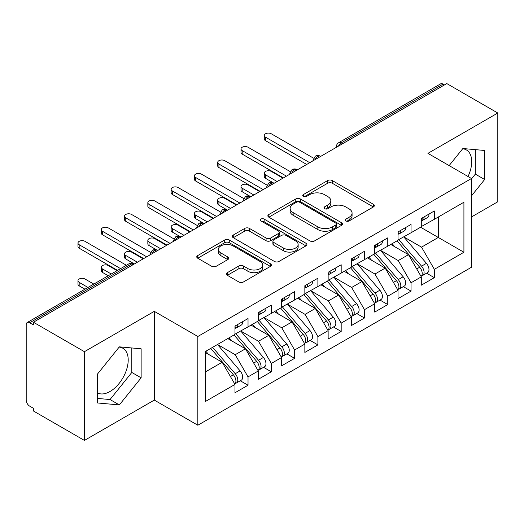 <?xml version="1.0" encoding="UTF-8"?>
<svg xmlns="http://www.w3.org/2000/svg" width="524" height="524" viewBox="0 0 524 524"><rect width="100%" height="100%" fill="white"/><g stroke="black" fill="none" stroke-linecap="round" stroke-linejoin="round"><path stroke-width="0.79" d="M345.906 220.964A2.26 1.303 0 0 0 349.108 220.964L373.396 206.941A3.236 1.867 0 0 0 374.339 205.618A3.236 1.867 0 0 0 373.396 204.301L332.249 180.544A3.236 1.867 0 0 0 327.677 180.544L303.389 194.568A2.26 1.303 0 0 0 302.721 195.491A2.26 1.303 0 0 0 303.389 196.415A2.26 1.303 0 0 0 306.586 196.415L309.73 194.601A10.342 5.974 0 0 1 324.363 194.601L327.788 196.579A10.342 5.974 0 0 1 330.821 200.803A10.342 5.974 0 0 1 327.788 205.028L324.644 206.842A2.26 1.303 0 0 0 323.983 207.766A2.26 1.303 0 0 0 324.644 208.69A2.26 1.303 0 0 0 327.847 208.69L330.991 206.875A10.342 5.974 0 0 1 345.617 206.875L349.05 208.853A10.342 5.974 0 0 1 352.076 213.078A10.342 5.974 0 0 1 349.05 217.296L345.906 219.117A2.26 1.303 0 0 0 345.244 220.041A2.26 1.303 0 0 0 345.906 220.964L345.906 219.117M97.582 392.967A25.689 14.829 120 0 0 110.04 391.48A25.689 14.829 120 0 0 126.821 368.844A25.689 14.829 120 0 0 122.885 348.257A25.689 14.829 120 0 0 119.158 347.098M462.666 148.777A25.689 14.829 -60 0 1 466.393 149.936A25.689 14.829 -60 0 1 468.024 176.503M227.324 272.663A3.236 1.867 0 0 0 226.375 273.987A3.236 1.867 0 0 0 227.324 275.303L238.865 281.971A3.236 1.867 0 0 0 243.437 281.971L270.41 266.395A3.236 1.867 0 0 0 271.36 265.079A3.236 1.867 0 0 0 270.41 263.755L229.263 239.999A3.236 1.867 0 0 0 224.691 239.999L197.718 255.574A3.236 1.867 0 0 0 196.769 256.891A3.236 1.867 0 0 0 197.718 258.214L211.663 266.264A3.236 1.867 0 0 0 216.235 266.264L227.776 259.596A3.236 1.867 0 0 0 228.726 258.28A3.236 1.867 0 0 0 227.776 256.957L220.866 252.968A8.646 4.991 0 0 1 218.331 249.437A8.646 4.991 0 0 1 223.669 244.826A8.646 4.991 0 0 1 233.095 245.907L260.179 261.548A8.646 4.991 0 0 1 262.714 265.079A8.646 4.991 0 0 1 257.376 269.69A8.646 4.991 0 0 1 247.95 268.609L243.437 266.002A3.236 1.867 0 0 0 238.865 266.002L227.324 272.663L227.324 275.303M471.482 216.956L497.8 201.766L497.8 113.02L446.795 83.571L33.418 322.234L33.418 324.926L29.691 322.771A4.939 2.849 -120 0 0 27.222 322.529A4.939 2.849 -120 0 0 26.2 324.788L26.2 400.087A4.939 2.849 -120 0 0 29.691 406.139L33.418 408.288L33.418 410.98L84.423 440.429L154.292 400.087L197.836 425.233L197.836 336.487L154.292 311.348L84.423 351.683L33.418 322.234M497.8 113.02L427.931 153.355L471.482 178.501L197.836 336.487M309.959 240.922A3.236 1.867 0 0 0 314.531 240.922L341.504 225.353A3.236 1.867 0 0 0 342.454 224.03A3.236 1.867 0 0 0 341.504 222.713L300.357 198.956A3.236 1.867 0 0 0 295.785 198.956L268.812 214.526A3.236 1.867 0 0 0 267.862 215.849A3.236 1.867 0 0 0 268.812 217.165L309.959 240.922M261.83 221.449A2.26 1.303 0 0 1 264.122 221.77L264.122 219.078L305.957 243.234A3.236 1.867 0 0 1 306.907 244.551A3.236 1.867 0 0 1 305.957 245.874L278.984 261.443A3.236 1.867 0 0 1 274.412 261.443L233.265 237.693L233.265 235.053A3.236 1.867 0 0 0 232.315 236.37A3.236 1.867 0 0 0 233.265 237.693M233.265 235.053L244.806 228.385A3.236 1.867 0 0 1 249.378 228.385L266.068 238.02A3.236 1.867 0 0 0 270.639 238.02L278.296 233.599A3.236 1.867 0 0 0 279.246 232.276A3.236 1.867 0 0 0 278.296 230.96L260.926 220.932A2.26 1.303 0 0 1 260.264 220.008A2.26 1.303 0 0 1 261.659 218.796A2.26 1.303 0 0 1 264.122 219.078M197.836 425.233L471.482 267.247L471.482 178.501M420.595 227.246L463.917 252.254L463.917 202.231L434.337 219.307L434.337 210.976L421.296 218.501L421.296 226.84L411.052 232.754L411.052 224.416L398.004 231.949L398.004 240.287L387.76 246.201L387.76 237.863L374.719 245.396L374.719 253.727L364.468 259.649L364.468 251.31L351.427 258.843L351.427 267.175L341.183 273.089L341.183 264.758L328.142 272.284L328.142 280.622L317.891 286.536L317.891 278.205L304.85 285.731L304.85 294.069L294.606 299.983L294.606 291.645L281.565 299.178L281.565 307.516L271.314 313.431L271.314 305.092L258.273 312.625L258.273 320.957L248.029 326.878L248.029 318.54L234.988 326.066L234.988 334.404L205.408 351.48L205.408 401.502L234.988 384.426L222.176 362.241L205.408 352.56M463.917 252.254L434.337 269.329L421.532 247.145L403.827 236.927M426.595 273.194L434.337 277.668L434.337 269.329M434.337 277.668L421.296 285.194L421.296 276.855L411.052 282.777L398.24 260.585L380.542 250.367M403.31 286.641L411.052 291.108L411.052 282.777M411.052 291.108L398.004 298.641L398.004 290.303L387.76 296.217L374.948 274.032L357.25 263.814M380.018 300.088L387.76 304.555L387.76 296.217M387.76 304.555L374.719 312.088L374.719 303.75L364.468 309.664L351.663 287.479L333.965 277.262M356.733 313.535L364.468 318.002L364.468 309.664M364.468 318.002L351.427 325.528L351.427 317.197L341.183 323.112L328.371 300.927L310.673 290.709M333.441 326.976L341.183 331.45L341.183 323.112M341.183 331.45L328.142 338.976L328.142 330.644L317.891 336.559L305.086 314.374L287.388 304.149M310.156 340.423L317.891 344.89L317.891 336.559M317.891 344.89L304.85 352.423L304.85 344.085L294.606 350.006L281.794 327.814L264.096 317.596M286.864 353.87L294.606 358.337L294.606 350.006M294.606 358.337L281.565 365.87L281.565 357.532L271.314 363.446L258.509 341.262L240.804 331.044M263.572 367.317L271.314 371.785L271.314 363.446M271.314 371.785L258.273 379.317L258.273 370.979L248.029 376.894L235.217 354.709L217.519 344.491M240.287 380.765L248.029 385.232L248.029 376.894M248.029 385.232L234.988 392.758L234.988 384.426M234.988 334.135L248.029 326.878M205.408 371.922L222.176 362.241M258.273 320.688L271.314 313.431M235.217 354.709L245.468 348.794L227.763 338.576M258.273 370.979L245.468 348.794M281.565 307.247L294.606 299.983M258.509 341.262L268.753 335.347L251.055 325.129M281.565 357.532L268.753 335.347M304.85 293.8L317.891 286.536M281.794 327.814L292.045 321.9L274.34 311.682M304.85 344.085L292.045 321.9M328.142 280.353L341.183 273.089M305.086 314.374L315.33 308.453L297.632 298.235M328.142 330.644L315.33 308.453M351.427 266.906L364.468 259.649M328.371 300.927L338.622 295.012L320.917 284.787M351.427 317.197L338.622 295.012M374.719 253.459L387.76 246.201M351.663 287.479L361.907 281.565L344.209 271.347M374.719 303.75L361.907 281.565M398.004 240.018L411.052 232.754M374.948 274.032L385.199 268.118L367.501 257.9M398.004 290.303L385.199 268.118M444.47 84.921L443.068 84.115L341.242 142.901L342.637 143.714M338.445 146.131A4.939 2.849 120 0 1 341.242 142.901A4.939 2.849 60 0 0 338.773 142.659L440.599 83.866A4.939 2.849 60 0 1 443.068 84.115M421.296 226.571L434.337 219.307M421.532 247.145L438.3 237.464L438.3 217.021L463.917 202.231M398.24 260.585L408.484 254.671L390.786 244.453M421.296 276.855L408.484 254.671M84.423 351.683L84.423 440.429M471.482 195.878L484.641 179.503L484.641 150.473L462.869 148.528L449.14 165.604M154.292 400.087L154.292 311.348M141.133 377.83L141.133 348.794L119.354 346.849L97.582 373.94L97.582 402.976L119.354 404.921L141.133 377.83L131.812 372.453L131.812 347.962M319.234 157.226L317.832 156.414A4.939 2.849 -120 0 0 315.363 156.172A4.939 2.849 -120 0 0 315.31 156.204L313.011 160.383A4.939 2.849 0 0 0 313.057 160.789M295.942 170.667L294.547 169.861A4.939 2.849 -120 0 0 292.078 169.619A4.939 2.849 -120 0 0 292.019 169.652L289.72 173.83A4.939 2.849 0 0 0 289.772 174.237M272.657 184.114L271.255 183.308A4.939 2.849 -120 0 0 268.786 183.066A4.939 2.849 -120 0 0 268.727 183.099L266.434 187.271A4.939 2.849 0 0 0 266.48 187.677M249.365 197.561L247.97 196.755A4.939 2.849 -120 0 0 245.501 196.507A4.939 2.849 -120 0 0 245.442 196.546L243.143 200.718A4.939 2.849 0 0 0 243.195 201.124M226.08 211.008L224.678 210.203A4.939 2.849 -120 0 0 222.209 209.954A4.939 2.849 -120 0 0 222.15 209.993L219.851 214.165A4.939 2.849 0 0 0 219.903 214.571M202.788 224.455L201.393 223.643A4.939 2.849 -120 0 0 198.923 223.401A4.939 2.849 -120 0 0 198.865 223.434L196.566 227.613A4.939 2.849 0 0 0 196.618 228.019M179.496 237.896L178.101 237.09A4.939 2.849 -120 0 0 175.632 236.848A4.939 2.849 -120 0 0 175.573 236.881L173.274 241.06A4.939 2.849 0 0 0 173.326 241.459M156.211 251.343L154.816 250.538A4.939 2.849 -120 0 0 152.34 250.295A4.939 2.849 -120 0 0 152.287 250.328L149.988 254.5A4.939 2.849 0 0 0 150.034 254.906M471.482 178.907L475.327 174.125L475.327 149.641M475.327 174.125L484.641 179.503M97.582 398.43L110.04 399.543L131.812 372.453M110.04 399.543L119.354 404.921M346.809 221.279L349.05 219.988A10.342 5.974 0 0 0 352.076 215.764L352.076 213.078M330.821 200.803L330.821 203.489A10.342 5.974 0 0 1 327.788 207.714L325.548 209.004M373.35 206.967L332.249 183.23A3.236 1.867 0 0 0 327.677 183.23L304.293 196.736M341.465 225.372L300.357 201.642A3.236 1.867 0 0 0 295.785 201.642L268.851 217.191M335.792 224.953A2.26 1.303 0 0 0 336.454 224.03A2.26 1.303 0 0 0 335.792 223.106L299.669 202.251A2.26 1.303 0 0 0 296.473 202.251L293.158 204.17A10.342 5.974 0 0 0 290.126 208.388A10.342 5.974 0 0 0 293.158 212.613L317.845 226.866A10.342 5.974 0 0 0 332.478 226.866L335.792 224.953L335.792 227.645A2.26 1.303 0 0 0 336.454 226.722L336.454 224.03M290.126 208.388L290.126 211.08A10.342 5.974 0 0 0 293.158 215.305L293.158 212.613M335.792 227.645L332.478 229.558A10.342 5.974 0 0 1 317.845 229.558L293.158 215.305M233.311 237.713L244.806 231.077L244.806 228.385M279.246 232.276L279.246 234.968A3.236 1.867 0 0 1 278.296 236.285L270.639 240.706A3.236 1.867 0 0 1 266.068 240.706L249.378 231.077A3.236 1.867 0 0 0 244.806 231.077M264.122 221.77L305.918 245.9M283.386 248.016A8.646 4.991 0 0 0 292.811 249.097A8.646 4.991 0 0 0 298.149 244.485A8.646 4.991 0 0 0 295.615 240.955L286.071 235.446A3.236 1.867 0 0 0 281.499 235.446L273.842 239.868A3.236 1.867 0 0 0 272.893 241.191A3.236 1.867 0 0 0 273.842 242.507L283.386 248.016L283.386 250.708A8.646 4.991 0 0 0 292.811 251.789A8.646 4.991 0 0 0 298.149 247.177L298.149 244.485M272.893 241.191L272.893 243.876A3.236 1.867 0 0 0 273.842 245.199L273.842 242.507M283.386 250.708L273.842 245.199M262.714 265.079L262.714 267.764A8.646 4.991 0 0 1 257.376 272.375A8.646 4.991 0 0 1 247.95 271.294L243.437 268.688A3.236 1.867 0 0 0 238.865 268.688L227.364 275.329M218.331 249.437L218.331 252.123A8.646 4.991 0 0 0 220.866 255.653L220.866 252.968M227.737 259.622L220.866 255.653M270.371 266.421L229.263 242.691A3.236 1.867 0 0 0 224.691 242.691L197.764 258.24M398.908 239.763L421.545 266.153A6.589 3.806 60 0 1 424.093 272.414A6.589 3.806 60 0 1 422.724 275.428L427.617 272.604A6.589 3.806 -120 0 0 428.979 269.591A6.589 3.806 -120 0 0 426.438 263.33L403.801 236.94M422.724 275.428A6.589 3.806 60 0 1 421.663 275.735M397.048 240.837L419.685 267.233A6.589 3.806 60 0 1 422.226 273.489A6.589 3.806 60 0 1 421.034 276.397M265.491 174.806L265.491 178.298A4.12 2.378 180 0 1 264.286 176.621L264.286 173.123A4.12 2.378 0 0 0 265.491 174.806L277.137 181.527M282.96 178.167L271.314 171.446A4.12 2.378 0 0 0 266.827 170.929A4.12 2.378 0 0 0 264.286 173.123M394.841 246.791L392.155 243.667M265.491 178.298L273.724 183.066A4.939 2.849 120 0 0 271.255 183.308A4.939 2.849 120 0 0 268.576 186.472M421.296 221.062A6.589 3.806 -120 0 0 422.226 218.377A6.589 3.806 -120 0 0 422.213 217.971M421.663 220.617A6.589 3.806 -120 0 0 422.724 220.316A6.589 3.806 -120 0 0 424.093 217.296A6.589 3.806 -120 0 0 424.08 216.897M428.966 214.074A6.589 3.806 60 0 1 428.979 214.473A6.589 3.806 60 0 1 427.617 217.493L422.724 220.316M313.535 158.169L271.314 133.797A4.12 2.378 -0 0 0 266.827 133.279A4.12 2.378 -0 0 0 264.286 135.474A4.12 2.378 -0 0 0 265.491 137.157L265.491 140.655A4.12 2.378 180 0 1 264.286 138.971L264.286 135.474M306.717 164.451L265.491 140.655M309.743 162.702L265.491 137.157M375.623 253.21L398.26 279.6A6.589 3.806 60 0 1 400.801 285.862A6.589 3.806 60 0 1 399.439 288.875L404.325 286.052A6.589 3.806 -120 0 0 405.694 283.039A6.589 3.806 -120 0 0 403.153 276.777L380.509 250.387M399.439 288.875A6.589 3.806 60 0 1 398.371 289.183M373.756 254.284L396.393 280.674A6.589 3.806 60 0 1 398.941 286.936A6.589 3.806 60 0 1 397.742 289.844M242.206 188.254L242.206 191.745A4.12 2.378 180 0 1 241.001 190.068L241.001 186.57A4.12 2.378 0 0 0 242.206 188.254L253.845 194.974M259.668 191.614L248.029 184.887A4.12 2.378 0 0 0 243.542 184.376A4.12 2.378 0 0 0 241.001 186.57M371.549 260.238L368.863 257.107M242.206 191.745L250.819 196.723M352.331 266.657L374.968 293.047A6.589 3.806 60 0 1 377.516 299.309A6.589 3.806 60 0 1 376.147 302.322L381.04 299.499A6.589 3.806 -120 0 0 382.402 296.486A6.589 3.806 -120 0 0 379.861 290.224L357.224 263.834M376.147 302.322A6.589 3.806 60 0 1 375.086 302.63M350.471 267.731L373.108 294.121A6.589 3.806 60 0 1 375.649 300.383A6.589 3.806 60 0 1 374.45 303.291M218.914 201.694L218.914 205.192A4.12 2.378 180 0 1 217.709 203.508L217.709 200.017A4.12 2.378 0 0 0 218.914 201.694L230.56 208.421M236.383 205.054L224.737 198.334A4.12 2.378 0 0 0 220.25 197.817A4.12 2.378 0 0 0 217.709 200.017M348.264 273.685L345.578 270.554M218.914 205.192L227.534 210.17M329.039 280.104L351.683 306.494A6.589 3.806 60 0 1 354.224 312.749A6.589 3.806 60 0 1 352.862 315.769L357.748 312.946A6.589 3.806 -120 0 0 359.117 309.926A6.589 3.806 -120 0 0 356.569 303.671L333.932 277.281M352.862 315.769A6.589 3.806 60 0 1 351.794 316.07M327.179 281.178L349.816 307.568A6.589 3.806 60 0 1 352.364 313.83A6.589 3.806 60 0 1 351.165 316.738M195.629 215.141L195.629 218.639A4.12 2.378 180 0 1 194.424 216.956L194.424 213.458A4.12 2.378 0 0 0 195.629 215.141L207.268 221.862M213.091 218.501L201.452 211.781A4.12 2.378 0 0 0 196.965 211.264A4.12 2.378 0 0 0 194.424 213.458M324.972 287.132L322.286 284.001M195.629 218.639L203.862 223.401A4.939 2.849 120 0 0 201.393 223.643A4.939 2.849 120 0 0 198.714 226.807M305.754 293.545L328.391 319.935A6.589 3.806 60 0 1 330.932 326.197A6.589 3.806 60 0 1 329.57 329.216L334.463 326.387A6.589 3.806 -120 0 0 335.825 323.373A6.589 3.806 -120 0 0 333.284 317.112L310.647 290.722M329.57 329.216A6.589 3.806 60 0 1 328.502 329.517M303.887 294.626L326.531 321.016A6.589 3.806 60 0 1 329.072 327.271A6.589 3.806 60 0 1 327.873 330.179M172.337 228.588L172.337 232.086A4.12 2.378 180 0 1 171.132 230.403L171.132 226.905A4.12 2.378 0 0 0 172.337 228.588L183.983 235.309M189.806 231.949L178.16 225.228A4.12 2.378 0 0 0 173.673 224.711A4.12 2.378 0 0 0 171.132 226.905M301.686 300.573L299.001 297.449M172.337 232.086L180.957 237.058M398.004 234.51A6.589 3.806 -120 0 0 398.941 231.818A6.589 3.806 -120 0 0 398.928 231.418M398.371 234.064A6.589 3.806 -120 0 0 399.439 233.756A6.589 3.806 -120 0 0 400.801 230.743A6.589 3.806 -120 0 0 400.788 230.344M405.681 227.521A6.589 3.806 60 0 1 405.694 227.92A6.589 3.806 60 0 1 404.325 230.933L399.439 233.756M290.244 171.617L248.029 147.237A4.12 2.378 -0 0 0 243.542 146.727A4.12 2.378 -0 0 0 241.001 148.921A4.12 2.378 -0 0 0 242.206 150.604L242.206 154.095A4.12 2.378 180 0 1 241.001 152.418L241.001 148.921M283.425 177.898L242.206 154.095M286.451 176.149L242.206 150.604M374.719 247.957A6.589 3.806 -120 0 0 375.649 245.265A6.589 3.806 -120 0 0 375.636 244.865M375.086 247.511A6.589 3.806 -120 0 0 376.147 247.204A6.589 3.806 -120 0 0 377.516 244.191A6.589 3.806 -120 0 0 377.503 243.791M382.389 240.961A6.589 3.806 60 0 1 382.402 241.368A6.589 3.806 60 0 1 381.04 244.381L376.147 247.204M266.952 185.057L224.737 160.685A4.12 2.378 -0 0 0 220.25 160.174A4.12 2.378 -0 0 0 217.709 162.368A4.12 2.378 -0 0 0 218.914 164.045L218.914 167.542A4.12 2.378 180 0 1 217.709 165.866L217.709 162.368M260.14 191.345L218.914 167.542M263.166 189.596L218.914 164.045M351.427 261.397A6.589 3.806 -120 0 0 352.364 258.712A6.589 3.806 -120 0 0 352.351 258.312M351.794 260.959A6.589 3.806 -120 0 0 352.862 260.651A6.589 3.806 -120 0 0 354.224 257.638A6.589 3.806 -120 0 0 354.211 257.232M359.104 254.409A6.589 3.806 60 0 1 359.117 254.815A6.589 3.806 60 0 1 357.748 257.828L352.862 260.651M243.667 198.504L201.452 174.132A4.12 2.378 -0 0 0 196.965 173.614A4.12 2.378 -0 0 0 194.424 175.815A4.12 2.378 -0 0 0 195.629 177.492L195.629 180.99A4.12 2.378 180 0 1 194.424 179.306L194.424 175.815M236.848 204.786L195.629 180.99M239.874 203.037L195.629 177.492M328.142 274.845A6.589 3.806 -120 0 0 329.072 272.159A6.589 3.806 -120 0 0 329.059 271.753M328.502 274.399A6.589 3.806 -120 0 0 329.57 274.098A6.589 3.806 -120 0 0 330.932 271.078A6.589 3.806 -120 0 0 330.926 270.679M335.812 267.856A6.589 3.806 60 0 1 335.825 268.255A6.589 3.806 60 0 1 334.463 271.275L329.57 274.098M220.375 211.951L178.16 187.579A4.12 2.378 -0 0 0 173.673 187.061A4.12 2.378 -0 0 0 171.132 189.256A4.12 2.378 -0 0 0 172.337 190.939L172.337 194.437A4.12 2.378 180 0 1 171.132 192.753L171.132 189.256M213.556 218.233L172.337 194.437M216.589 216.484L172.337 190.939M282.462 306.992L305.106 333.382A6.589 3.806 60 0 1 307.647 339.644A6.589 3.806 60 0 1 306.285 342.657L311.171 339.834A6.589 3.806 -120 0 0 312.54 336.821A6.589 3.806 -120 0 0 309.992 330.559L287.355 304.169M306.285 342.657A6.589 3.806 60 0 1 305.217 342.965M280.602 308.066L303.239 334.456A6.589 3.806 60 0 1 305.78 340.718A6.589 3.806 60 0 1 304.588 343.626M149.052 242.036L149.052 245.527A4.12 2.378 180 0 1 147.84 243.85L147.84 240.352A4.12 2.378 0 0 0 149.052 242.036L160.691 248.756M166.514 245.396L154.868 238.669A4.12 2.378 0 0 0 150.381 238.158A4.12 2.378 0 0 0 147.84 240.352M278.395 314.02L275.709 310.889M149.052 245.527L157.285 250.295A4.939 2.849 120 0 0 154.816 250.538A4.939 2.849 120 0 0 152.13 253.695M304.85 288.292A6.589 3.806 -120 0 0 305.78 285.6A6.589 3.806 -120 0 0 305.774 285.2M305.217 287.846A6.589 3.806 -120 0 0 306.285 287.545A6.589 3.806 -120 0 0 307.647 284.525A6.589 3.806 -120 0 0 307.634 284.126M312.527 281.303A6.589 3.806 60 0 1 312.54 281.702A6.589 3.806 60 0 1 311.171 284.722L306.285 287.545M197.089 225.399L154.868 201.026A4.12 2.378 -0 0 0 150.381 200.509A4.12 2.378 -0 0 0 147.84 202.703A4.12 2.378 -0 0 0 149.052 204.386L149.052 207.884A4.12 2.378 180 0 1 147.84 206.201L147.84 202.703M190.271 231.68L149.052 207.884M193.297 229.931L149.052 204.386M259.177 320.439L281.814 346.829A6.589 3.806 60 0 1 284.355 353.091A6.589 3.806 60 0 1 282.993 356.104L287.886 353.281A6.589 3.806 -120 0 0 289.248 350.268A6.589 3.806 -120 0 0 286.707 344.006L264.063 317.616M282.993 356.104A6.589 3.806 60 0 1 281.925 356.412M257.31 321.513L279.954 347.903A6.589 3.806 60 0 1 282.495 354.165A6.589 3.806 60 0 1 281.296 357.073M125.76 255.476L125.76 258.974A4.12 2.378 180 0 1 124.555 257.297L124.555 253.799A4.12 2.378 0 0 0 125.76 255.476L137.406 262.203M143.229 258.843L131.583 252.116A4.12 2.378 0 0 0 127.096 251.605A4.12 2.378 0 0 0 124.555 253.799M255.103 327.467L252.424 324.336M125.76 258.974L133.993 263.736A4.939 2.849 120 0 0 131.524 263.985L29.691 322.771M281.565 301.739A6.589 3.806 -120 0 0 282.495 299.047A6.589 3.806 -120 0 0 282.482 298.647M281.925 301.293A6.589 3.806 -120 0 0 282.993 300.986A6.589 3.806 -120 0 0 284.355 297.973A6.589 3.806 -120 0 0 284.342 297.573M289.235 294.75A6.589 3.806 60 0 1 289.248 295.15A6.589 3.806 60 0 1 287.886 298.163L282.993 300.986M173.798 238.846L131.583 214.467A4.12 2.378 -0 0 0 127.096 213.956A4.12 2.378 -0 0 0 124.555 216.15A4.12 2.378 -0 0 0 125.76 217.833L125.76 221.325A4.12 2.378 180 0 1 124.555 219.648L124.555 216.15M166.979 245.127L125.76 221.325M170.012 243.378L125.76 217.833M235.885 333.886L258.529 360.276A6.589 3.806 60 0 1 261.07 366.538A6.589 3.806 60 0 1 259.701 369.551L264.594 366.728A6.589 3.806 -120 0 0 265.956 363.708A6.589 3.806 -120 0 0 263.415 357.453L240.778 331.063M259.701 369.551A6.589 3.806 60 0 1 258.64 369.852M234.025 334.96L256.662 361.35A6.589 3.806 60 0 1 259.203 367.612A6.589 3.806 60 0 1 258.011 370.52M102.468 268.923L102.468 272.421A4.12 2.378 180 0 1 101.263 270.738L101.263 267.247A4.12 2.378 0 0 0 102.468 268.923L111.271 274.006M117.094 270.646L108.291 265.563A4.12 2.378 0 0 0 103.804 265.046A4.12 2.378 0 0 0 101.263 267.247M231.818 340.914L229.132 337.784M102.468 272.421L108.245 275.755M258.273 315.186A6.589 3.806 -120 0 0 259.203 312.494A6.589 3.806 -120 0 0 259.19 312.094M258.64 314.741A6.589 3.806 -120 0 0 259.701 314.433A6.589 3.806 -120 0 0 261.07 311.42A6.589 3.806 -120 0 0 261.057 311.014M265.95 308.191A6.589 3.806 60 0 1 265.956 308.597A6.589 3.806 60 0 1 264.594 311.61L259.701 314.433M150.512 252.286L108.291 227.914A4.12 2.378 -0 0 0 103.804 227.396A4.12 2.378 -0 0 0 101.263 229.597A4.12 2.378 -0 0 0 102.468 231.274L102.468 234.772A4.12 2.378 180 0 1 101.263 233.088L101.263 229.597M143.694 258.568L102.468 234.772M146.72 256.826L102.468 231.274M212.6 347.327L235.237 373.723A6.589 3.806 60 0 1 237.778 379.979A6.589 3.806 60 0 1 236.416 382.998L241.309 380.175A6.589 3.806 -120 0 0 242.671 377.156A6.589 3.806 -120 0 0 240.13 370.894L217.486 344.504M236.416 382.998A6.589 3.806 60 0 1 235.348 383.299M210.733 348.408L233.377 374.798A6.589 3.806 60 0 1 235.918 381.059A6.589 3.806 60 0 1 234.719 383.968M79.183 282.371L79.183 285.868A4.12 2.378 180 0 1 77.978 284.185L77.978 280.687A4.12 2.378 0 0 0 79.183 282.371L87.98 287.453M93.803 284.087L85.006 279.01A4.12 2.378 0 0 0 80.519 278.493A4.12 2.378 0 0 0 77.978 280.687M208.526 354.355L205.847 351.231M79.183 285.868L84.953 289.196M234.988 328.627A6.589 3.806 -120 0 0 235.918 325.941A6.589 3.806 -120 0 0 235.905 325.535M235.348 328.188A6.589 3.806 -120 0 0 236.416 327.88A6.589 3.806 -120 0 0 237.778 324.867A6.589 3.806 -120 0 0 237.765 324.461M242.658 321.638A6.589 3.806 60 0 1 242.671 322.037A6.589 3.806 60 0 1 241.309 325.057L236.416 327.88M126.408 265.262L85.006 241.361A4.12 2.378 -0 0 0 80.519 240.844A4.12 2.378 -0 0 0 77.978 243.044A4.12 2.378 -0 0 0 79.183 244.721L79.183 248.219A4.12 2.378 180 0 1 77.978 246.535L77.978 243.044M117.559 270.377L79.183 248.219M120.585 268.629L79.183 244.721M132.919 264.79L131.524 263.985A4.939 2.849 -120 0 0 129.055 263.736L27.222 322.529M320.681 156.388L320.308 156.172A4.939 2.849 120 0 0 317.832 156.414A4.939 2.849 120 0 0 315.153 159.578M336.303 147.368L336.303 146.936A4.939 2.849 0 0 0 336.349 147.342M297.39 169.835L297.016 169.619A4.939 2.849 120 0 0 294.547 169.861A4.939 2.849 120 0 0 291.868 173.025M250.813 196.723L250.439 196.507A4.939 2.849 120 0 0 247.97 196.755A4.939 2.849 120 0 0 245.291 199.913M227.521 210.17L227.147 209.954A4.939 2.849 120 0 0 224.678 210.203A4.939 2.849 120 0 0 221.999 213.36M180.944 237.064L180.57 236.848A4.939 2.849 120 0 0 178.101 237.09A4.939 2.849 120 0 0 175.422 240.254M349.05 219.988L349.05 217.296M324.644 208.69L324.644 206.842M327.788 207.714L327.788 205.028M303.389 196.415L303.389 194.568M327.677 183.23L327.677 180.544M332.249 183.23L332.249 180.544M373.396 206.941L373.396 204.301M268.812 217.165L268.812 214.526M295.785 201.642L295.785 198.956M300.357 201.642L300.357 198.956M341.504 225.353L341.504 222.713M317.845 229.558L317.845 226.866M332.478 229.558L332.478 226.866M249.378 231.077L249.378 228.385M266.068 240.706L266.068 238.02M270.639 240.706L270.639 238.02M278.296 236.285L278.296 233.599M305.957 245.874L305.957 243.234M238.865 268.688L238.865 266.002M243.437 268.688L243.437 266.002M247.95 271.294L247.95 268.609M227.776 259.596L227.776 256.957M197.718 258.214L197.718 255.574M224.691 242.691L224.691 239.999M229.263 242.691L229.263 239.999M270.41 266.395L270.41 263.755M419.685 267.233L416.724 268.936M426.438 263.33L421.545 266.153M396.393 280.674L393.432 282.384M403.153 276.777L398.26 279.6M373.108 294.121L370.147 295.831M379.861 290.224L374.968 293.047M349.816 307.568L346.855 309.278M356.569 303.671L351.683 306.494M326.531 321.016L323.57 322.725M333.284 317.112L328.391 319.935M303.239 334.456L300.278 336.166M309.992 330.559L305.106 333.382M279.954 347.903L276.993 349.613M286.707 344.006L281.814 346.829M256.662 361.35L253.701 363.06M263.415 357.453L258.529 360.276M233.377 374.798L230.416 376.507M240.13 370.894L235.237 373.723M320.308 156.172A4.939 4.939 0 0 0 315.363 156.172M338.773 142.659A4.939 4.939 0 0 0 336.303 146.936M297.016 169.619A4.939 4.939 0 0 0 292.078 169.619M313.011 160.383L313.011 160.816M273.724 183.066A4.939 4.939 0 0 0 268.786 183.066M289.72 173.83L289.72 174.263M250.439 196.507A4.939 4.939 0 0 0 245.501 196.507M266.434 187.271L266.434 187.71M227.147 209.954A4.939 4.939 0 0 0 222.209 209.954M243.143 200.718L243.143 201.151M203.862 223.401A4.939 4.939 0 0 0 198.923 223.401M219.851 214.165L219.851 214.598M180.57 236.848A4.939 4.939 0 0 0 175.632 236.848M196.566 227.613L196.566 228.045M157.285 250.295A4.939 4.939 0 0 0 152.34 250.295M173.274 241.06L173.274 241.492M133.993 263.736A4.939 4.939 0 0 0 129.055 263.736M149.988 254.5L149.988 254.939"/></g></svg>
